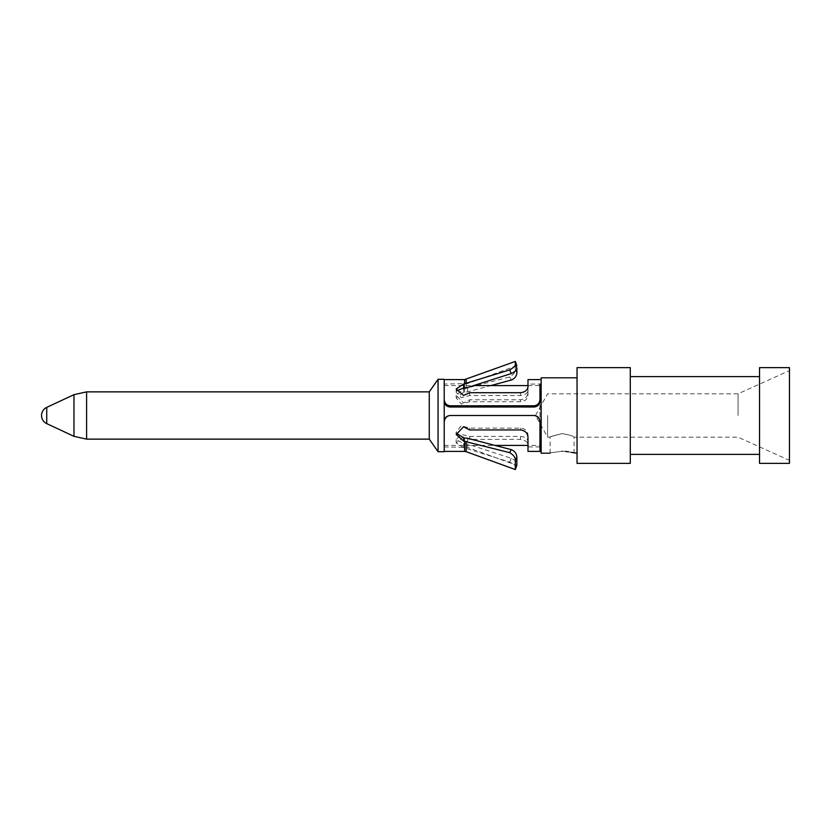 <?xml version="1.0" encoding="UTF-8"?>
<svg xmlns="http://www.w3.org/2000/svg" width="831" height="831" viewBox="0 0 831 831"><rect width="100%" height="100%" fill="white"/><g stroke="black" fill="none" stroke-linecap="round" stroke-linejoin="round"><path stroke-width="0.62" stroke-dasharray="4.16 3.12" d="M429.263 391.868L429.263 439.132M438.062 451.7L438.062 379.3M444.221 379.3L444.221 451.7M444.221 401.435L444.221 451.399L444.221 401.435M541.147 453.196L541.147 377.804M577.046 463.366L577.046 367.634M562.088 451.243C546.663 453.373 546.663 453.373 562.088 451.243L565.381 451.399M571.136 452.376L568.549 451.825M630.293 463.366L630.293 367.634M759.534 463.366L759.534 367.634M789.45 463.366L789.45 367.634M738.063 415.5L738.063 393.811L738.063 415.5M547.608 415.5L547.608 437.189L547.608 415.5M562.088 433.585C569.266 434.852 573.255 436.046 574.055 437.189C573.297 436.067 569.308 434.862 562.088 433.585C569.266 434.852 573.255 436.046 574.055 437.189C573.297 436.067 569.308 434.862 562.088 433.585C545.261 438.145 547.13 437.355 562.088 433.585C545.261 438.145 547.13 437.355 562.088 433.585M539.953 445.416L539.953 385.584L539.953 445.416L527.986 445.416M527.986 379.601L527.986 392.596C527.54 396.803 525.047 399.192 520.507 399.763L469.65 399.763L463.553 402.91L456.188 395.327L463.667 388.898L509.704 376.942C513.828 374.386 515.708 371.831 515.324 369.276L515.324 361.423M515.324 469.577L515.324 467.583C515.708 466.243 513.828 464.404 509.704 462.067L463.667 447.629L456.188 442.944L463.553 436.711L469.65 439.37L520.507 439.37C525.047 439.911 527.54 441.791 527.986 445.021L527.986 451.399M467.666 438.311L467.666 447.452L516.861 465.35L516.861 463.521C516.518 461.517 514.638 459.772 511.231 458.286L467.666 444.097L463.667 443.609L456.188 439.526L461.257 434.374L469.65 436.389L520.507 436.389C525.047 436.857 527.54 438.508 527.986 441.334L527.986 434.571C527.54 430.79 525.047 428.651 520.507 428.142L469.65 428.142L461.257 425.732L456.188 432.13L456.302 433.2M469.65 428.142L469.65 429.949M456.551 390.819L456.188 392.284L461.257 397.623L469.65 395.556L520.507 395.556C525.047 395.078 527.54 393.354 527.986 390.393L527.986 384.088L539.953 384.088L539.953 401.435M450.205 415.5L533.969 415.5M527.986 384.088L527.986 395.463C527.54 399.14 525.047 401.228 520.507 401.737L469.65 401.737L461.257 404.105L456.188 397.841L463.667 392.222L467.666 391.827L490.789 385.584M469.65 436.389L469.65 439.37M527.986 441.334L527.986 445.021M527.986 434.571L527.986 437.293M469.65 395.556L469.65 392.71M527.986 390.393L527.986 386.81M527.986 395.463L527.986 392.596M469.65 401.737L469.65 399.763M46.733 423.633L46.733 407.367M73.959 394.673L73.959 436.327M86.601 439.132L86.601 391.868M464.591 388.898L464.591 379.601M464.591 451.399L464.591 447.629M466.129 451.669L466.129 447.867M464.591 392.222L464.591 387.963M464.591 437.927L464.591 443.609M444.221 446.912L467.666 447.442L467.666 444.097M463.667 443.609L463.667 447.629M520.507 436.389L520.507 439.37M520.507 428.142L520.507 429.949M511.231 458.286L509.704 462.067M516.861 463.521L515.324 467.583M467.666 391.827L467.666 387.485M520.507 395.556L520.507 392.71M520.507 401.737L520.507 399.763M463.667 392.222L463.667 388.898M511.231 380.068L509.704 376.942M466.129 388.7L466.129 379.331M516.861 372.88L515.324 369.276M444.221 385.584L473.628 385.584M527.986 385.584L539.953 385.584M444.221 445.416L494.985 445.416M550.122 453.196L550.122 437.189L547.608 437.189L535.444 415.5L547.608 393.811L738.063 393.811L789.45 370.626M574.055 453.196L574.055 437.189L738.063 437.189L789.45 460.374M456.188 432.11L456.188 434.488M516.861 365.64L467.666 383.548L444.221 384.088M539.953 446.912L527.986 446.912M456.188 439.516L456.188 442.944M456.188 392.294L456.188 388.981M456.188 397.852L456.188 395.327"/><path stroke-width="1.25" d="M46.733 407.367A8.975 8.975 0 0 0 46.733 423.633L46.733 407.367L73.959 394.673L86.601 391.868L86.601 439.132L429.263 439.132L429.263 391.868L438.062 379.3L438.062 451.7L444.221 451.7L444.221 379.3L438.062 379.3M577.046 377.804L541.147 377.804L541.147 453.196L550.122 453.196M562.088 451.243C546.663 453.373 546.663 453.373 562.088 451.243C577.514 453.373 577.514 453.373 562.088 451.243M577.046 453.196L571.136 452.376M568.549 451.825L565.381 451.399M577.046 367.634L577.046 463.366L630.293 463.366L630.293 367.634L577.046 367.634M759.534 367.634L759.534 463.366L789.45 463.366L789.45 367.634L759.534 367.634M539.953 384.088L539.953 401.435C539.599 404.77 537.605 406.629 533.969 407.013L450.205 407.013C446.569 406.629 444.575 404.77 444.221 401.435M539.953 399.431C539.599 403.232 537.605 405.362 533.969 405.798L450.205 405.798C446.569 405.362 444.575 403.232 444.221 399.431M444.221 422.293C444.575 418.18 446.569 415.916 450.205 415.5L533.969 415.5C537.605 415.916 539.599 418.18 539.953 422.293L539.953 451.399L539.953 445.416L541.147 445.416M464.591 384.026L464.591 379.601L515.324 361.433L515.324 364.03C515.708 365.547 513.828 367.499 509.704 369.888L463.667 384.026L456.188 388.981L463.553 395.442L469.65 392.71L520.507 392.71C525.047 392.159 527.54 390.186 527.986 386.81L527.986 379.601L539.953 379.601M539.953 451.399L527.986 451.399L527.986 437.293C527.54 432.972 525.047 430.531 520.507 429.949L469.65 429.949L463.553 426.76L456.188 434.488L463.667 441.136L509.704 452.646C513.828 455.222 515.708 457.871 515.324 460.582L515.324 469.577L516.861 465.35L516.861 457.071L515.324 460.582M456.302 433.2L463.667 437.927L467.666 438.311L511.231 449.644C514.659 450.994 516.539 453.466 516.861 457.071M533.969 415.5C537.605 415.864 539.599 417.848 539.953 421.452L539.953 445.416M444.221 421.452C444.575 417.848 446.569 415.864 450.205 415.5M490.789 385.584L511.231 380.068C514.659 378.687 516.539 376.298 516.861 372.88L516.861 368.04C516.518 370.262 514.638 372.111 511.231 373.586L467.666 387.485L463.667 387.963L456.551 390.819M539.953 421.452L539.953 422.293M46.733 423.633L73.959 436.327L73.959 394.673M450.205 407.013L450.205 405.798M464.591 441.136L464.591 451.399L444.221 451.399M466.129 441.323L466.129 451.669L515.324 469.567M463.667 437.927L463.667 441.136M511.231 449.644L509.704 452.646M463.667 387.963L463.667 384.026M511.231 373.586L509.704 369.888M466.129 379.331L466.129 383.787M516.861 368.04L515.324 364.03M533.969 407.013L533.969 405.798M86.601 439.132L73.959 436.327M86.601 391.868L429.263 391.868M429.263 439.132L438.062 451.7M473.628 385.584L527.986 385.584M539.953 385.584L541.147 385.584M494.985 445.416L527.986 445.416M630.293 376.609L759.534 376.609M630.293 454.391L759.534 454.391M464.591 379.601L444.221 379.601M464.591 451.389L466.129 451.659M515.324 361.423L516.861 365.64"/></g></svg>
